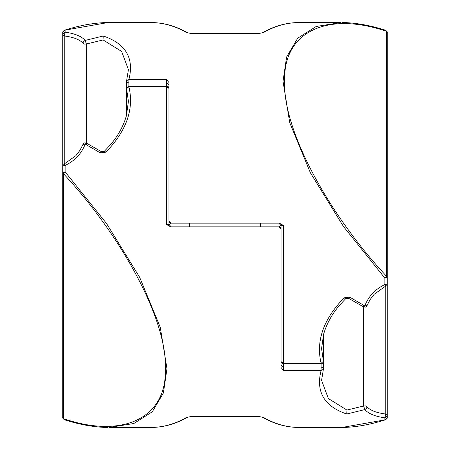 <?xml version="1.0" encoding="UTF-8"?>
<svg xmlns="http://www.w3.org/2000/svg" width="450" height="450" viewBox="0 0 450 450"><rect width="100%" height="100%" fill="white"/><g stroke="black" fill="none" stroke-linecap="round" stroke-linejoin="round"><path stroke-width="0.67" d="M151.577 22.539L152.106 22.551C163.862 22.821 175.331 26.162 186.508 32.586L187.594 32.732M170.393 222.947L169.65 222.452L171.309 223.138L168.953 220.776L168.953 82.513L166.59 79.611L128.886 79.611L128.886 82.969L127.041 82.344L126.523 81.304L126.636 80.589L128.886 79.611C134.347 58.196 125.814 43.656 103.275 35.994L85.191 40.404C81.529 36.276 74.835 33.531 65.109 32.169L65.109 30.223L62.752 32.496C62.376 32.197 62.927 31.444 64.406 30.24L108.017 22.539L152.106 22.551M186.508 32.586L190.597 33.384L259.403 33.384L263.492 32.586C274.669 26.162 286.138 22.821 297.894 22.551L297.793 22.556M262.406 32.732L263.492 32.586M297.894 22.551L297.855 22.551C285.744 22.815 273.904 26.224 262.316 32.782C273.904 26.224 285.744 22.815 297.849 22.551L298.423 22.539M171.18 223.138L279.332 223.138L283.41 225.467L281.048 225.495L281.048 361.631L281.048 225.495L278.747 223.138M385.768 284.49L385.768 285.368C385.976 286.38 385.684 286.11 384.891 284.541C375.165 289.198 368.471 296.314 364.809 305.893L349.712 297.135L344.098 297.816C323.432 319.196 315.771 341.021 321.114 363.279L323.421 361.271L323.477 361.631L323.477 334.761M298.53 22.539L341.083 22.539L316.187 26.477L297.697 38.233L286.605 57.015L283.022 81.293L289.738 122.698L310.376 172.761L343.451 226.491L384.891 278.134L386.556 276.306L387.248 277.487L384.891 278.134L384.891 284.541L387.248 283.821L387.248 32.496L385.594 30.24C370.209 25.335 355.669 22.753 341.983 22.5M204.941 223.138L171.309 223.138L169.003 225L170.505 223.279L171.309 223.138L170.421 222.964M169.132 221.687L169.633 222.435L169.132 221.681M169.054 224.803L170.381 223.324M171.309 223.138L169.875 222.654L168.953 220.787M64.232 163.991L64.232 35.961L62.752 34.414L65.109 32.169L64.232 35.961C73.311 37.108 79.56 39.499 82.974 43.133L83.52 41.366L85.191 40.404L86.366 43.999L102.977 39.977L103.275 35.994M128.407 69.722L126.523 81.304L126.523 115.239M102.977 39.881L121.663 51.458L128.407 69.677M62.752 32.496L62.752 283.821M102.977 39.977L102.977 151.993M281.048 365.361L283.41 367.031L283.41 363.994L321.114 363.994L321.114 363.279L283.41 363.279L281.048 361.631L281.227 362.537L282.516 363.819L283.41 363.994L283.41 225.467M387.248 283.821L385.819 285.986L374.209 294.261L369.979 299.784L366.564 306.495L365.614 307.136L363.656 306.973L364.809 305.893L367.026 305.494L367.026 301.072M349.712 297.135L348.683 298.282L345.459 298.688L344.098 297.816M323.421 334.974L323.421 361.271L321.57 348.576M386.556 276.306C326.402 211.781 282.617 128.177 284.692 81.782C282.617 32.456 326.402 10.766 386.556 31.314L386.556 276.306M298.423 427.461L297.894 427.449C286.138 427.179 274.669 423.838 263.492 417.414L262.406 417.268M279.608 227.053L280.35 227.548L278.691 226.862L281.048 229.224L281.048 367.487L283.41 370.389L321.114 370.389L321.114 367.031L322.959 367.656L323.477 368.696L323.364 369.411L321.114 370.389C315.652 391.804 324.186 406.344 346.725 414.006L364.809 409.596C368.471 413.724 375.165 416.469 384.891 417.831L384.891 419.777L387.248 417.504C387.624 417.803 387.073 418.556 385.594 419.76L341.983 427.461L297.894 427.449M263.492 417.414L259.403 416.616L190.597 416.616L186.508 417.414C175.331 423.838 163.862 427.179 152.106 427.449L152.207 427.444M187.594 417.268L186.508 417.414M152.106 427.449L151.476 427.461L152.106 427.449M151.577 427.461L108.917 427.461L133.813 423.523L152.303 411.767L163.395 392.985L166.978 368.707L160.262 327.302L139.624 277.239L106.549 223.509L65.109 171.866L63.444 173.694L62.752 172.513L65.109 171.866L65.109 165.459C74.835 160.802 81.529 153.686 85.191 144.107L100.288 152.865L105.902 152.184C126.568 130.804 134.229 108.979 128.886 86.721L126.579 88.729L128.886 86.006L128.886 86.721L166.59 86.721L168.953 88.369L168.953 224.505L171.253 226.862M278.82 226.862L170.668 226.862L166.59 224.533L168.953 224.505L168.953 88.369L168.255 86.698L166.59 86.006L166.59 224.533M245.059 226.862L278.691 226.862L280.997 225L279.495 226.721L278.691 226.862L279.579 227.036M280.946 225.197L279.619 226.676M278.691 226.862L280.125 227.346L281.048 229.213M385.768 286.009L385.768 414.039L387.248 415.586L384.891 417.831L385.768 414.039C376.689 412.892 370.44 410.501 367.026 406.868L366.48 408.634L364.809 409.596L363.634 406.001L347.023 410.023L346.725 414.006M321.593 380.278L323.477 368.696L323.477 361.631L322.841 363.24L321.103 363.994L321.114 367.031L283.41 367.031L283.41 370.389M347.023 410.119L328.337 398.543L321.593 380.323M387.248 417.504L387.248 166.179M347.023 410.023L347.023 298.007M171.309 226.862L168.953 224.505M64.232 165.51L64.232 164.632C64.024 163.62 64.316 163.89 65.109 165.459L62.752 166.179L62.752 417.504L64.406 419.76C79.791 424.665 94.331 427.247 108.017 427.5M62.752 166.179L64.181 164.014L75.791 155.739L80.021 150.216L83.436 143.505L84.386 142.864L86.344 143.027L85.191 144.107L82.974 144.506L82.974 148.928M100.288 152.865L101.317 151.718L104.541 151.312L105.902 152.184M126.579 115.026L126.579 88.729L128.43 101.424M63.444 173.694C123.598 238.219 167.383 321.823 165.308 368.218C167.383 417.544 123.598 439.234 63.444 418.686L63.444 173.694M151.476 22.539L152.151 22.551C164.256 22.815 176.096 26.224 187.684 32.782L190.597 33.384M259.403 33.384L262.271 32.805M168.953 84.639L166.59 82.969L166.59 86.006L128.886 86.006L128.886 82.969L166.59 82.969L166.59 79.611M86.366 143.044L86.366 43.999L84.386 44.123L82.974 43.133L82.974 144.27M86.366 144.782L86.366 143.634M298.524 427.461L297.849 427.449C285.744 427.185 273.904 423.776 262.316 417.218L259.403 416.616M190.597 416.616L187.684 417.218C176.096 423.776 164.256 427.185 152.151 427.449C164.256 427.185 176.096 423.776 187.684 417.218L187.729 417.195M363.634 306.956L363.634 406.001L365.614 405.877L367.026 406.868L367.026 305.73M363.634 305.218L363.634 306.366M188.1 32.946L187.802 32.839M190.597 33.261L259.403 33.261M187.684 32.782C176.096 26.224 164.256 22.815 152.151 22.551M171.079 223.132L170.471 223.29M170.314 222.919L169.875 222.654M169.374 222.126L169.178 221.788M64.406 30.246C79.791 25.335 94.331 22.753 108.017 22.5M387.248 32.496C387.624 32.197 387.073 31.444 385.594 30.24M363.662 306.973L348.525 298.299M345.729 298.642L339.283 305.516C331.661 314.64 326.43 324.248 323.589 334.333L321.57 348.649M261.9 417.054L262.198 417.161M259.403 416.739L190.597 416.739M262.316 417.218C273.904 423.776 285.744 427.185 297.849 427.449M278.921 226.868L279.529 226.71M279.686 227.081L280.125 227.346M280.626 227.874L280.822 228.212M385.594 419.754C370.209 424.665 355.669 427.247 341.983 427.5M62.752 417.504C62.376 417.803 62.927 418.556 64.406 419.76M86.338 143.027L101.475 151.701M104.271 151.357L110.717 144.484C118.339 135.36 123.57 125.752 126.411 115.667L128.43 101.351M189.602 223.138L189.602 226.862M260.398 223.138L260.398 226.862"/></g></svg>
